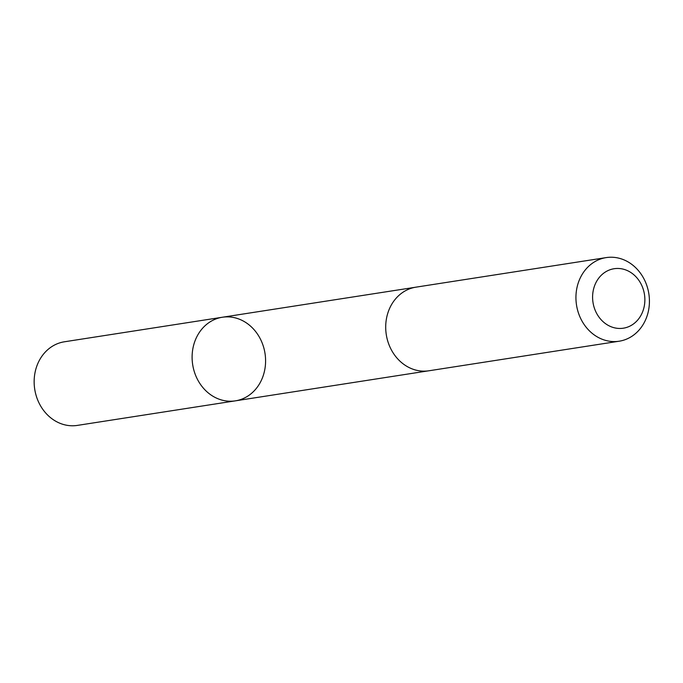 <?xml version="1.0" encoding="UTF-8"?>
<svg xmlns="http://www.w3.org/2000/svg" width="683" height="683" viewBox="0 0 683 683"><rect width="100%" height="100%" fill="white"/><g stroke="black" fill="none" stroke-linecap="round" stroke-linejoin="round"><path stroke-width="1.02" d="M236.608 318.252A42.303 36.6 -98.8 0 1 265.585 361.649A42.303 36.6 -98.8 0 1 235.345 400.853A42.303 36.6 -98.8 0 1 192.683 364.671A42.303 36.6 -98.8 0 1 222.351 317.245A42.303 36.6 -98.8 0 1 236.608 318.252M64.398 341.79A42.312 36.6 81.2 0 0 34.15 380.994A42.312 36.6 81.2 0 0 63.126 424.391A42.312 36.6 81.2 0 0 77.392 425.398L235.345 400.853A42.303 36.6 -98.8 0 1 192.683 364.671A42.303 36.6 -98.8 0 1 222.351 317.245L64.398 341.79M606.188 257.602L415.956 287.159A42.312 36.6 81.2 0 0 385.707 326.363A42.312 36.6 81.2 0 0 414.692 369.768A42.312 36.6 81.2 0 0 428.95 370.775L619.174 341.21A42.312 36.6 81.2 0 0 648.85 293.784A42.312 36.6 81.2 0 0 606.188 257.602A42.312 36.6 81.2 0 0 575.94 296.806A42.312 36.6 81.2 0 0 604.916 340.202A42.312 36.6 81.2 0 0 619.174 341.21M613.214 327.481A30.095 26.039 81.2 0 0 643.625 290.557A30.095 26.039 81.2 0 0 599.367 277.349A30.095 26.039 81.2 0 0 613.214 327.481M415.213 287.287L222.351 317.245M428.198 370.878L235.345 400.853"/></g></svg>
